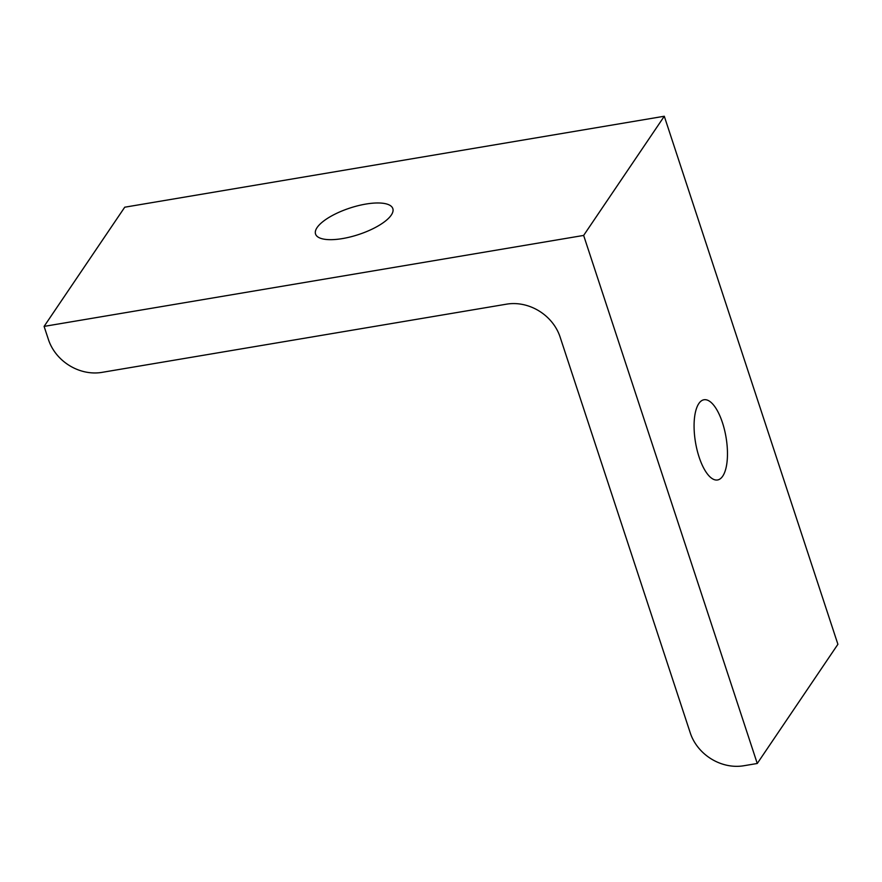 <?xml version="1.0" encoding="UTF-8"?>
<svg xmlns="http://www.w3.org/2000/svg" width="882" height="882" viewBox="0 0 882 882"><rect width="100%" height="100%" fill="white"/><g stroke="black" fill="none" stroke-linecap="round" stroke-linejoin="round"><path stroke-width="1.32" d="M583.641 235.428L757.263 763.481L837.9 644.29L664.289 116.248L583.641 235.428L44.1 326.395L124.737 207.204L664.289 116.248M722.711 476.17A40.682 15.479 -99.6 0 1 717.54 479.973A40.682 15.479 -99.6 0 1 695.512 442.433A40.682 15.479 -99.6 0 1 704.012 399.755A40.682 15.479 -99.6 0 1 724.486 429.766A40.682 15.479 -99.6 0 1 722.711 476.17M757.263 763.481L743.769 765.752A44.376 38.113 34.1 0 1 690.286 732.975L560.07 336.935A44.376 38.113 -145.9 0 0 506.588 304.158L101.926 372.38A44.376 38.113 34.1 0 1 48.444 339.592L44.1 326.395M391.288 215.065A40.682 13.936 161.8 0 1 350.452 236.905A40.682 13.936 161.8 0 1 315.547 234.028A40.682 13.936 161.8 0 1 349.845 208.075A40.682 13.936 161.8 0 1 392.832 208.615A40.682 13.936 161.8 0 1 391.288 215.065"/></g></svg>
